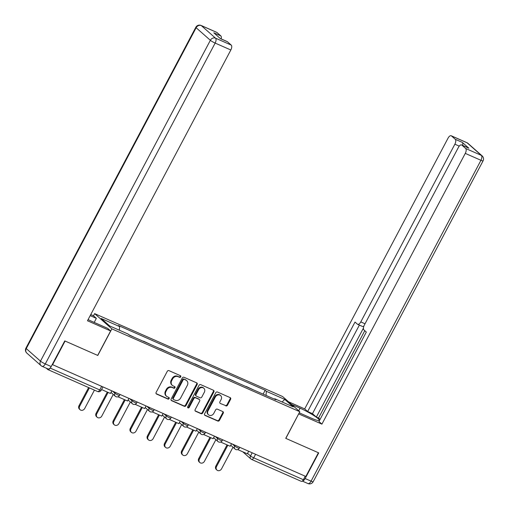 <?xml version="1.0" encoding="UTF-8"?>
<svg xmlns="http://www.w3.org/2000/svg" width="509" height="509" viewBox="0 0 509 509"><rect width="100%" height="100%" fill="white"/><g stroke="black" fill="none" stroke-linecap="round" stroke-linejoin="round"><path stroke-width="0.76" d="M180.733 376.838A0.935 0.814 131.5 0 0 180.409 375.687L168.975 370.641A1.336 1.164 131.5 0 0 167.276 371.341L156.123 392.414A1.336 1.164 131.5 0 0 156.581 394.061L168.015 399.101A0.935 0.814 131.5 0 0 168.88 397.465L167.404 396.81A4.276 3.722 131.5 0 1 166.551 396.269A4.276 3.722 131.5 0 1 165.94 391.548L166.869 389.792A4.276 3.722 131.5 0 1 172.297 387.559L173.779 388.214A0.935 0.814 131.5 0 0 174.644 386.573L173.168 385.924A4.276 3.722 131.5 0 1 172.316 385.383A4.276 3.722 131.5 0 1 171.705 380.656L172.634 378.9A4.276 3.722 131.5 0 1 178.061 376.673L179.543 377.328A0.935 0.814 131.5 0 0 180.733 376.838M172.316 385.383L171.819 384.938A4.276 3.722 131.5 0 1 171.202 380.21L172.131 378.454A4.276 3.722 131.5 0 1 177.565 376.227L179.041 376.883A0.935 0.814 131.5 0 0 180.288 375.629M156.098 393.629L167.512 398.655A0.935 0.814 131.5 0 0 168.753 397.408M166.551 396.269L166.049 395.824A4.276 3.722 131.5 0 1 165.438 391.103L166.367 389.347A4.276 3.722 131.5 0 1 171.794 387.12L173.276 387.769A0.935 0.814 131.5 0 0 174.523 386.522M225.792 405.883A1.336 1.164 131.5 0 0 227.491 405.183L230.622 399.272A1.336 1.164 131.5 0 0 230.163 397.624L217.464 392.025A1.336 1.164 131.5 0 0 215.765 392.725L204.612 413.798A1.336 1.164 131.5 0 0 205.063 415.439L217.769 421.045A1.336 1.164 131.5 0 0 219.462 420.345L223.247 413.206A1.336 1.164 131.5 0 0 222.789 411.558L217.356 409.16A1.336 1.164 131.5 0 0 215.657 409.86L213.78 413.397A3.576 3.111 131.5 0 1 208.537 414.81A3.576 3.111 131.5 0 1 208.022 410.858L215.371 396.988A3.576 3.111 131.5 0 1 220.613 395.576A3.576 3.111 131.5 0 1 221.129 399.527L219.901 401.836A1.336 1.164 131.5 0 0 220.359 403.484L225.29 405.438A1.336 1.164 131.5 0 0 226.989 404.738L230.119 398.827A1.336 1.164 131.5 0 0 230.138 397.618M52.535 364.781L65.101 341.043L97.779 355.454L111.859 328.859L299.807 411.736L285.727 438.332L318.405 452.743L305.833 476.481L52.262 364.533M197.148 384.511A1.336 1.164 131.5 0 0 196.69 382.863L183.991 377.264A1.336 1.164 131.5 0 0 182.292 377.964L171.139 399.037A1.336 1.164 131.5 0 0 171.59 400.678L184.296 406.284A1.336 1.164 131.5 0 0 185.989 405.584L197.148 384.511L196.646 384.066A1.336 1.164 131.5 0 0 196.665 382.857M200.731 384.645L213.43 390.244A1.336 1.164 131.5 0 1 213.882 391.892L202.728 412.964A1.336 1.164 131.5 0 1 201.03 413.664L195.596 411.266A1.336 1.164 131.5 0 1 195.138 409.618L199.662 401.073A1.336 1.164 131.5 0 0 199.21 399.425L195.602 397.834A1.336 1.164 131.5 0 0 193.904 398.534L189.195 407.429A0.935 0.814 131.5 0 1 187.687 406.767L199.032 385.345A1.336 1.164 131.5 0 1 200.731 384.645M93.478 315.809L94.629 313.627L282.578 396.511L299.807 411.736M305.235 476.214L303.377 479.732A2.723 1.292 113.8 0 1 301.271 481.336L251.599 459.43A2.723 1.292 -66.2 0 0 253.705 457.826L303.377 479.732M46.262 368.166L47.808 369.534A2.723 1.292 -66.2 0 0 47.973 369.636A2.723 1.292 -66.2 0 0 49.958 368.242M134.109 337.244L128.764 334.661M143.385 341.335L143.977 341.596M151.218 344.784L143.481 341.151M160.488 348.875L161.086 349.136M168.32 352.33L160.583 348.697M177.596 356.421L178.195 356.682M185.429 359.876L177.692 356.243M194.699 363.96L195.297 364.228M202.537 367.415L194.794 363.782M211.808 371.506L212.406 371.767M219.64 374.961L211.903 371.328M228.916 379.052L229.508 379.313M236.749 382.501L229.012 378.868M246.019 386.592L246.617 386.853M253.851 390.047L246.114 386.414M266.035 395.417L266.36 391.3L284.779 399.425L293.222 406.882L274.796 398.763L275.98 399.807L129.261 335.107L128.083 334.063L109.658 325.938L101.221 318.481L119.64 326.606L119.354 330.214M266.36 391.3L265.176 390.257L118.463 325.563L119.64 326.606M111.859 328.859L94.629 313.627M263.128 394.138L265.176 390.257M274.796 398.763L274.326 399.075M282.075 401.97L284.779 399.425M171.113 400.246L183.794 405.838A1.336 1.164 131.5 0 0 185.486 405.139L196.646 384.066M184.309 379.428A0.935 0.814 131.5 0 0 183.119 379.911L173.327 398.413A0.935 0.814 131.5 0 0 173.645 399.565L175.204 400.252A4.276 3.722 131.5 0 0 180.631 398.025L187.325 385.377A4.276 3.722 131.5 0 0 186.714 380.656A4.276 3.722 131.5 0 0 185.868 380.115L183.806 378.982A0.935 0.814 131.5 0 0 182.616 379.472L183.119 379.911M173.461 399.444L172.958 398.999A0.935 0.814 131.5 0 1 172.825 397.968L182.616 379.472M186.714 380.656L186.211 380.21A4.276 3.722 131.5 0 0 185.365 379.669L185.868 380.115M183.806 378.982L185.365 379.669M195.119 410.833L200.527 413.219A1.336 1.164 131.5 0 0 202.226 412.519L213.379 391.446A1.336 1.164 131.5 0 0 213.405 390.238M199.471 399.597L198.968 399.151A1.336 1.164 131.5 0 0 198.707 398.986L195.1 397.395A1.336 1.164 131.5 0 0 193.401 398.089L188.693 406.99L189.195 407.429M187.624 407.518A0.935 0.814 131.5 0 0 188.693 406.99M204.357 392.204A3.576 3.111 131.5 0 0 203.848 388.259A3.576 3.111 131.5 0 0 198.599 389.665L196.016 394.551A1.336 1.164 131.5 0 0 196.468 396.199L200.075 397.79A1.336 1.164 131.5 0 0 201.774 397.09L204.357 392.204M203.848 388.259L203.346 387.813A3.576 3.111 131.5 0 0 198.096 389.22L198.599 389.665M196.207 396.027L195.704 395.582A1.336 1.164 131.5 0 1 195.513 394.106L198.096 389.22M220.359 403.484L225.29 405.438M220.613 395.576L220.111 395.137A3.576 3.111 131.5 0 0 214.868 396.543L215.371 396.988M208.537 414.81L208.035 414.364A3.576 3.111 131.5 0 1 207.519 410.419L214.868 396.543M204.586 415.007L217.267 420.599A1.336 1.164 131.5 0 0 218.959 419.9L222.745 412.761A1.336 1.164 131.5 0 0 222.764 411.546M80.104 409.739L79.455 409.16A3.13 2.723 -48.5 0 1 79.003 405.705L79.659 406.277A3.13 2.723 131.5 0 0 80.104 409.739A3.13 2.723 131.5 0 0 84.704 408.504L94.432 390.123M79.003 405.705L88.611 387.559M111.815 390.918L110.466 393.463L101.565 389.538M79.659 406.277L89.387 387.903M88.095 319.595A15.315 2.017 27.9 0 0 92.078 321.472L107.653 328.337L110.618 330.952L87.478 320.753L230.838 49.997L215.154 43.08L45.276 363.935L51.193 366.544L64.77 340.903L97.671 355.409L110.618 330.952M90.188 315.631L96.347 318.348L93.382 315.726L90.755 314.568M94.203 322.407L96.347 318.348M217.006 32.525L201.329 25.609A4.085 1.941 -66.2 0 0 201.08 25.45L216.758 32.366A4.085 1.941 113.8 0 1 217.006 32.525L220.823 35.897A4.085 1.941 113.8 0 1 221.167 38.913M220.276 38.519L227.16 41.553A4.085 1.941 113.8 0 1 227.408 41.713L231.226 45.091A4.085 1.941 113.8 0 1 230.838 49.997M220.823 35.897L213.805 32.805L220.391 38.62L227.408 41.713M51.193 366.544A4.085 1.941 113.8 0 1 48.043 368.949L42.12 366.34A4.085 1.941 -66.2 0 0 45.276 363.935A4.085 0.534 -152.1 0 1 40.478 361.148L210.357 40.3L196.143 27.734L26.258 348.589L40.478 361.148A4.085 3.557 -48.5 0 0 41.064 365.659A4.085 4.085 0 0 0 42.12 366.34A4.085 1.941 -66.2 0 1 41.872 366.181A4.085 3.557 -48.5 0 1 41.064 365.659L26.843 353.1A4.085 3.557 131.5 0 1 26.258 348.589A4.085 0.534 -152.1 0 1 25.94 348.124A4.085 4.085 0 0 0 26.843 353.1M291.523 404.413L300.087 408.193A15.315 2.017 27.9 0 1 319.277 420.351A15.315 2.017 27.9 0 1 311.387 418.182L299.235 412.818M302.378 481.018A4.085 1.941 -66.2 0 0 305.152 478.536L318.729 452.889L285.835 438.383L298.688 413.849M298.783 413.932L321.917 424.137L318.952 421.516L366.321 332.059L363.96 329.972A4.085 1.941 -66.2 0 1 364.349 325.06L458.444 147.343A4.085 1.941 -66.2 0 1 461.599 144.938L468.617 148.03A4.085 1.941 113.8 0 1 468.865 148.189L462.28 142.374A4.085 1.941 113.8 0 1 462.624 145.389M364.781 330.697L318.539 418.042L320.078 419.397M318.539 418.042L316.344 417.075L312.475 413.652L307.652 411.526L304.687 408.905L448.047 138.155A4.085 1.941 -66.2 0 1 451.203 135.75A4.085 1.941 -66.2 0 1 451.445 135.909L455.262 139.281L462.28 142.374M288.558 401.792L304.687 408.905M321.917 424.137L465.277 153.381A4.085 1.941 -66.2 0 0 465.665 148.469L461.848 145.097A4.085 1.941 -66.2 0 0 461.599 144.938M459.245 146.115L454.874 144.193L360.779 321.911A4.085 1.941 -66.2 0 1 357.623 324.316A4.085 1.941 -66.2 0 1 357.375 324.157L355.015 322.07L307.652 411.526M454.874 144.193A4.085 1.941 -66.2 0 0 455.262 139.281M363.439 328.127L316.344 417.075M363.865 326.148A4.085 1.941 113.8 0 1 362.446 326.441L357.623 324.316M359.373 325.086L312.475 413.652M97.213 417.285L96.557 416.706A3.13 2.723 -48.5 0 1 96.112 413.244L96.761 413.823A3.13 2.723 131.5 0 0 97.213 417.285A3.13 2.723 131.5 0 0 101.806 416.05L113.252 394.43M96.112 413.244L107.316 392.076M128.923 398.464L127.574 401.009L117.993 396.785M96.761 413.823L108.099 392.42M114.315 424.824L113.666 424.251A3.13 2.723 -48.5 0 1 113.214 420.79L113.87 421.369A3.13 2.723 131.5 0 0 114.315 424.824A3.13 2.723 131.5 0 0 118.915 423.59L130.361 401.976M113.214 420.79L124.425 399.622M146.026 406.01L144.677 408.549L135.101 404.331M113.87 421.369L125.201 399.959M131.424 432.37L130.768 431.791A3.13 2.723 -48.5 0 1 130.323 428.336L130.972 428.909A3.13 2.723 131.5 0 0 131.424 432.37A3.13 2.723 131.5 0 0 136.018 431.136L147.464 409.516M130.323 428.336L141.534 407.162M163.134 413.55L161.786 416.095L152.21 411.87M130.972 428.909L142.31 407.505M148.526 439.91L147.877 439.337A3.13 2.723 -48.5 0 1 147.425 435.876L148.081 436.455A3.13 2.723 131.5 0 0 148.526 439.91A3.13 2.723 131.5 0 0 153.126 438.675L164.572 417.062M147.425 435.876L158.636 414.708M180.237 421.096L178.894 423.641L169.312 419.416M148.081 436.455L159.412 415.051M165.635 447.456L164.98 446.877A3.13 2.723 -48.5 0 1 164.534 443.422L165.19 443.994A3.13 2.723 131.5 0 0 165.635 447.456A3.13 2.723 131.5 0 0 170.229 446.221L181.675 424.608M164.534 443.422L175.745 422.247M197.346 428.635L195.997 431.18L186.421 426.956M165.19 443.994L176.521 422.591M182.744 455.001L182.088 454.422A3.13 2.723 -48.5 0 1 181.643 450.961L182.292 451.54A3.13 2.723 131.5 0 0 182.744 455.001A3.13 2.723 131.5 0 0 187.337 453.767L198.784 432.147M181.643 450.961L192.847 429.793M214.448 436.181L213.106 438.726L203.524 434.501M182.292 451.54L193.624 430.137M199.846 462.541L199.197 461.968A3.13 2.723 -48.5 0 1 198.745 458.507L199.401 459.086A3.13 2.723 131.5 0 0 199.846 462.541A3.13 2.723 131.5 0 0 204.446 461.307L215.886 439.693M198.745 458.507L209.956 437.339M231.557 443.727L230.208 446.266L220.632 442.047M199.401 459.086L210.732 437.676M216.955 470.087L216.3 469.508A3.13 2.723 -48.5 0 1 215.854 466.053L216.503 466.626A3.13 2.723 131.5 0 0 216.955 470.087A3.13 2.723 131.5 0 0 221.549 468.853L232.995 447.233M215.854 466.053L227.059 444.879M248.666 451.267L247.317 453.812L237.735 449.587M216.503 466.626L227.841 445.222M247.552 453.366L250.504 455.975A2.723 0.356 27.9 0 0 253.705 457.826L255.563 454.314M252.178 452.819L250.504 455.975A2.723 2.367 -48.5 0 0 250.892 458.984A2.723 2.723 0 0 0 251.599 459.43A2.723 1.292 -66.2 0 1 251.433 459.328A2.723 2.367 -48.5 0 1 250.892 458.984L242.78 451.814M232.511 444.147L234.662 446.043A2.723 0.356 27.9 0 0 237.289 447.634A2.723 0.356 27.9 0 0 239.262 448.289L239.758 447.341M235.069 445.273L234.662 446.043A2.723 2.367 -48.5 0 0 235.05 449.053A2.723 2.723 0 0 0 239.262 448.289M215.409 436.601L217.553 438.504A2.723 0.356 27.9 0 0 220.181 440.088A2.723 0.356 27.9 0 0 222.153 440.743L222.656 439.801M217.967 437.734L217.553 438.504A2.723 2.367 -48.5 0 0 217.947 441.507A2.723 2.723 0 0 0 222.153 440.743M198.3 429.062L200.451 430.958A2.723 0.356 27.9 0 0 203.072 432.548A2.723 0.356 27.9 0 0 205.051 433.197L205.547 432.256M200.858 430.188L200.451 430.958A2.723 2.367 -48.5 0 0 200.839 433.967A2.723 2.723 0 0 0 205.051 433.197M181.198 421.516L183.342 423.418A2.723 0.356 27.9 0 0 185.97 425.002A2.723 0.356 27.9 0 0 187.942 425.658L188.445 424.71M183.749 422.642L183.342 423.418A2.723 2.367 -48.5 0 0 183.736 426.421A2.723 2.723 0 0 0 187.942 425.658M164.089 413.976L166.239 415.872A2.723 0.356 27.9 0 0 168.861 417.463A2.723 0.356 27.9 0 0 170.839 418.112L171.336 417.17M166.647 415.102L166.239 415.872A2.723 2.367 -48.5 0 0 166.628 418.882A2.723 2.723 0 0 0 170.839 418.112M146.986 406.43L149.131 408.326A2.723 0.356 27.9 0 0 151.758 409.917A2.723 0.356 27.9 0 0 153.731 410.572L154.233 409.624M149.538 407.556L149.131 408.326A2.723 2.367 -48.5 0 0 149.519 411.336A2.723 2.723 0 0 0 153.731 410.572M129.878 398.884L132.028 400.787A2.723 0.356 27.9 0 0 134.65 402.371A2.723 0.356 27.9 0 0 136.622 403.026L137.125 402.085M132.435 400.017L132.028 400.787A2.723 2.367 -48.5 0 0 132.416 403.79A2.723 2.723 0 0 0 136.622 403.026M112.769 391.345L114.919 393.241A2.723 0.356 27.9 0 0 117.547 394.831A2.723 0.356 27.9 0 0 119.52 395.48L120.016 394.539M115.327 392.471L114.919 393.241A2.723 2.367 -48.5 0 0 115.308 396.25A2.723 2.723 0 0 0 119.52 395.48M115.848 396.594A2.723 2.367 -48.5 0 1 115.308 396.25L111.007 392.445M132.957 404.14A2.723 2.367 -48.5 0 1 132.416 403.79L128.115 399.991M150.06 411.679A2.723 2.367 -48.5 0 1 149.519 411.336L145.218 407.531M167.168 419.225A2.723 2.367 -48.5 0 1 166.628 418.882L162.326 415.077M184.271 426.765A2.723 2.367 -48.5 0 1 183.736 426.421L179.429 422.623M201.379 434.311A2.723 2.367 -48.5 0 1 200.839 433.967L196.538 430.162M218.488 441.857A2.723 2.367 -48.5 0 1 217.947 441.507L213.64 437.708M235.591 449.396A2.723 2.367 -48.5 0 1 235.05 449.053L230.749 445.248M50.136 368.058L99.745 389.939A2.723 0.356 27.9 0 0 101.151 390.327L102.913 386.993M101.609 386.42L99.745 389.939A2.723 1.292 -66.2 0 1 97.645 391.542A2.723 2.723 0 0 0 101.151 390.327M97.48 391.434A2.723 1.292 -66.2 0 0 97.645 391.542L47.973 369.636M177.565 376.227L178.061 376.673M172.131 378.454L172.634 378.9M171.202 380.21L171.705 380.656M173.276 387.769L173.779 388.214M171.794 387.12L172.297 387.559M166.367 389.347L166.869 389.792M165.438 391.103L165.94 391.548M167.512 398.655L168.015 399.101M156.11 393.648L156.581 394.061M179.041 376.883L179.543 377.328M185.486 405.139L185.989 405.584M183.794 405.838L184.296 406.284M171.126 400.271L171.59 400.678M172.825 397.968L173.327 398.413M213.379 391.446L213.882 391.892M202.226 412.519L202.728 412.964M200.527 413.219L201.03 413.664M195.132 410.852L195.596 411.266M198.707 398.986L199.21 399.425M195.1 397.395L195.602 397.834M193.401 398.089L193.904 398.534M195.513 394.106L196.016 394.551M207.519 410.419L208.022 410.858M222.745 412.761L223.247 413.206M218.959 419.9L219.462 420.345M217.267 420.599L217.769 421.045M204.599 415.032L205.063 415.439M230.119 398.827L230.622 399.272M226.989 404.738L227.491 405.183M201.08 25.45A4.085 4.085 0 0 0 195.825 27.276A4.085 0.534 -152.1 0 0 196.143 27.734A4.085 3.557 -48.5 0 1 201.329 25.609L215.542 38.175L231.226 45.091M215.542 38.175A4.085 3.557 131.5 0 0 210.357 40.3A4.085 0.534 -152.1 0 0 215.154 43.08A4.085 1.941 -66.2 0 0 215.542 38.175M468.865 148.189L461.848 145.097M465.665 148.469L481.342 155.385L467.128 142.819L451.445 135.909M305.152 478.536L311.075 481.145L480.954 160.297L465.277 153.381M360.779 321.911L365.023 323.781M298.719 410.776L300.087 408.193M481.342 155.385A4.085 1.941 113.8 0 1 480.954 160.297A4.085 0.534 -152.1 0 0 483.06 160.876A4.085 4.085 0 0 0 482.157 155.9A4.085 3.557 131.5 0 0 481.342 155.385M467.128 142.819A4.085 3.557 -48.5 0 1 467.936 143.341A4.085 4.085 0 0 0 466.88 142.66A4.085 1.941 113.8 0 1 467.128 142.819M483.06 160.876L313.175 481.724A4.085 0.534 -152.1 0 1 311.075 481.145A4.085 1.941 113.8 0 1 307.92 483.55L302.308 481.075M195.825 27.276L25.94 348.124M482.157 155.9L467.936 143.341M466.88 142.66L451.203 135.75M307.92 483.55A4.085 4.085 0 0 0 313.175 481.724"/></g></svg>
